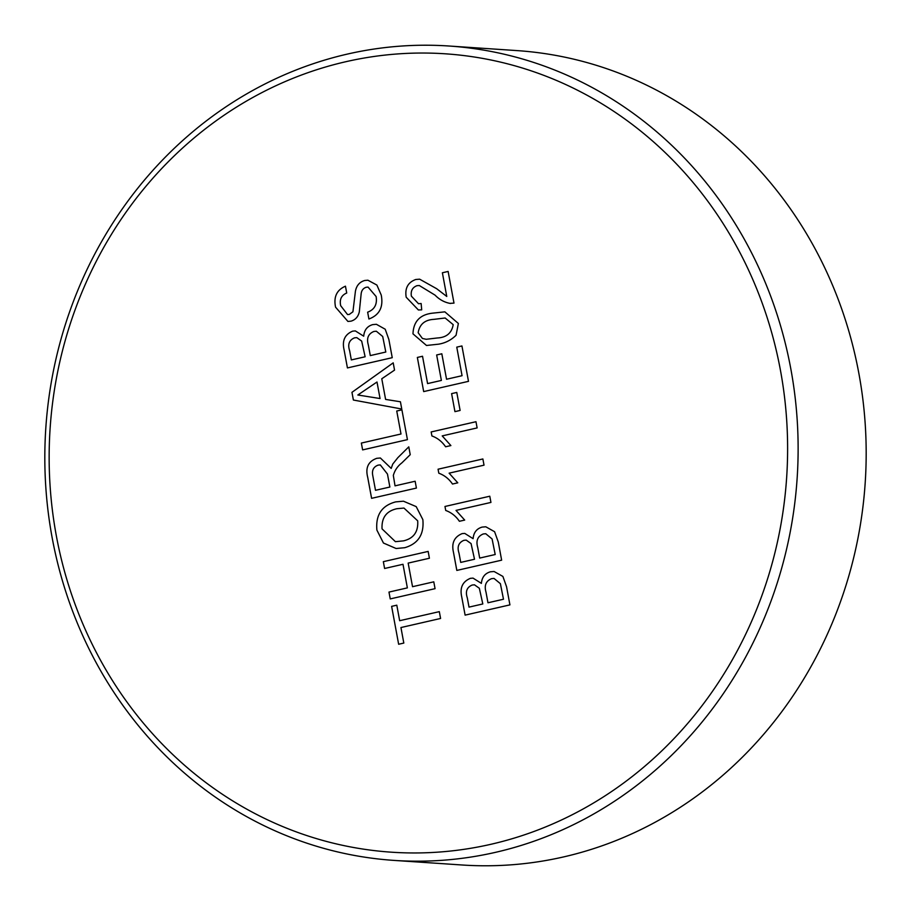 <?xml version="1.0" encoding="UTF-8"?>
<svg xmlns="http://www.w3.org/2000/svg" width="911" height="911" viewBox="0 0 911 911"><rect width="100%" height="100%" fill="white"/><g stroke="black" fill="none" stroke-linecap="round" stroke-linejoin="round"><path stroke-width="1.37" d="M345.861 61.709A400.088 369.092 -86.1 0 0 56.334 535.793A400.088 369.092 -86.1 0 0 490.904 844.292A400.088 369.092 -86.1 0 0 780.431 370.208A400.088 369.092 -86.1 0 0 345.861 61.709M495.447 852.354A408.128 376.505 93.9 0 1 394.064 860.405A408.128 376.505 93.9 0 1 45.55 483.069A408.128 376.505 93.9 0 1 347.501 54.056A408.128 376.505 93.9 0 1 448.884 46.005A408.128 376.505 93.9 0 1 797.398 423.353A408.128 376.505 93.9 0 1 495.447 852.354M394.064 860.405L462.116 864.995A408.128 376.505 -86.1 0 0 563.499 856.944A408.128 376.505 -86.1 0 0 865.45 427.931A408.128 376.505 -86.1 0 0 516.936 50.595L448.884 46.005M456.058 335.271C451.093 340.122 445.263 343.094 438.567 344.176L426.485 345.474L412.979 333.847C413.469 321.401 420.085 314.489 432.816 313.133L444.853 311.847L458.37 323.473L456.058 335.271M456.775 392.447L460.112 410.451L454.942 411.635L451.605 393.62L456.775 392.447L451.605 393.62L454.942 411.635M452.494 484.037C448.964 478.856 444.409 475.246 438.817 473.208L438.066 469.211L482.876 458.962L484.026 465.168L449.112 473.162L457.789 482.819L452.494 484.037C448.964 478.856 444.397 475.246 438.806 473.208L438.066 469.211L482.876 458.962M498.271 541.988L501.642 560.174L456.821 570.423L453.462 552.294C451.355 543.127 454.247 536.909 462.116 533.618L464.747 533.402L473.105 538.674C473.64 532.536 476.658 528.676 482.124 527.093L485.791 526.786L494.593 531.717L498.271 541.988M381.231 295.05C383.565 307.075 379.454 315.069 368.909 319.009L367.645 312.177C374.535 309.592 377.359 304.376 376.118 296.53L368.067 287.102L366.245 287.261C363.273 288.195 361.565 290.381 361.155 293.797L359.321 311.813C358.205 316.743 355.427 319.863 350.963 321.173L347.911 321.435L335.567 307.166C333.46 296.929 336.751 289.926 345.451 286.191L346.727 293.012C341.363 295.289 339.359 299.525 340.691 305.709L347.546 314.568L349.277 314.432L352.921 311.79L355.404 291.372C356.44 285.621 359.538 282 364.685 280.497L367.907 280.224L376.892 285.063L381.231 295.05M400.419 401.774L401.762 409.016L353.377 400.031L351.953 392.334L393.199 362.851L394.543 370.105L381.777 378.771L385.604 399.417L400.419 401.774M415.143 481.247L416.407 488.08L371.597 498.328L367.702 477.307C365.265 467.696 368.283 461.365 376.778 458.313L380.377 458.005L391.206 468.402L392.721 464.132L397.879 457.629L408.777 446.857L410.223 454.68L401.876 462.879C397.617 466.136 394.759 470.327 393.324 475.44L395.032 485.848L415.143 481.247L395.032 485.848M433.784 581.833L435.059 588.665L390.238 598.914L388.974 592.082L407.365 587.88L402.992 564.285L384.601 568.487L383.337 561.666L428.147 551.417L429.411 558.238L408.162 563.1L412.535 586.695L433.784 581.833L412.535 586.695M439.318 611.645L440.582 618.467L400.942 627.542L403.812 643.064L398.642 644.248L391.628 606.362L396.797 605.189L399.667 620.71L439.318 611.645L399.667 620.71M422.852 519.612C424.241 534.393 418.195 543.765 404.723 547.705L396.114 548.513L383.451 543.036L376.892 530.1C375.537 514.977 381.8 505.571 395.693 501.881L403.448 501.198L416.202 506.618L422.852 519.612M401.91 409.848L407.433 439.649L362.624 449.897L361.36 443.065L400.999 434L396.74 411.02L401.91 409.848L396.74 411.02L400.999 434L361.36 443.065L362.624 449.897M388.872 339.507L392.242 357.681L347.433 367.93L344.073 349.801C341.967 340.646 344.848 334.417 352.716 331.126L355.347 330.909L363.705 336.193C364.252 330.044 367.258 326.184 372.736 324.612L376.391 324.293L385.205 329.224L388.872 339.507M506.55 586.695L509.921 604.881L465.111 615.13L461.752 596.99C459.645 587.834 462.526 581.617 470.395 578.326L473.025 578.109L481.384 583.382C481.93 577.244 484.937 573.383 490.414 571.801L494.069 571.493L502.883 576.424L506.55 586.695M459.406 521.286C455.876 516.104 451.309 512.494 445.718 510.467L444.978 506.47L489.788 496.222L490.938 502.428L456.012 510.411L464.69 520.079L459.395 521.286C455.864 516.104 451.309 512.494 445.718 510.467L444.967 506.47L489.788 496.222M445.593 446.777C442.063 441.596 437.496 437.986 431.905 435.948L431.165 431.951L475.975 421.713L477.125 427.919L442.211 435.902L450.888 445.57L445.593 446.777C442.063 441.596 437.496 437.986 431.905 435.948L431.165 431.951L475.975 421.713M461.934 345.952L468.493 381.345L423.683 391.593L417.352 357.442L422.522 356.258L427.589 383.588L441.38 380.434L436.654 354.971L441.824 353.787L446.549 379.249L462.059 375.696L456.764 347.137L461.934 345.952L456.764 347.137L462.059 375.696L446.549 379.249M446.766 296.451L442.382 272.765L448.121 271.444L453.997 303.112L449.886 303.374C444.215 302.236 439.261 299.491 435.048 295.13L419.288 285.519L416.999 285.678C412.432 287.409 410.554 290.905 411.385 296.166L418.525 303.739L421.133 303.511L421.702 309.854L418.377 309.968L406.192 297.214C404.735 288.24 407.934 282.33 415.803 279.483L419.641 279.187L436.676 288.719L446.766 296.451L442.382 272.765L448.121 271.444M449.897 303.374L450.683 303.454L449.897 303.374C444.215 302.236 439.273 299.491 435.048 295.13L419.299 285.519M398.642 644.236L391.628 606.362L396.797 605.189M390.25 598.914L388.974 592.082L407.365 587.88L402.992 564.285M384.601 568.487L383.337 561.666L428.147 551.417M396.114 548.513L383.463 543.036L376.892 530.1C375.537 514.977 381.8 505.571 395.693 501.881L403.448 501.198M395.408 541.669L403.539 540.861C413.708 538.435 418.422 531.751 417.693 520.83L403.96 508.065L396.911 508.714C386.412 511.014 381.458 517.733 382.051 528.87L395.408 541.669L403.527 540.861C413.708 538.435 418.434 531.751 417.693 520.83L403.96 508.065M371.608 498.328L367.714 477.307C365.265 467.696 368.283 461.365 376.778 458.313L380.377 458.005M391.206 468.402L392.721 464.132L397.879 457.629L408.777 446.857M375.503 490.312L389.862 487.032L387.46 474.062L380.308 464.929L378.179 465.111C373.43 466.842 371.654 470.44 372.827 475.872L375.503 490.312L389.874 487.032L387.471 474.062L380.308 464.929M401.762 409.016L353.377 400.031M353.388 400.031L351.953 392.334L393.199 362.863M357.841 394.998L380.058 398.54L376.995 382.005L357.841 394.998L359.708 395.078M380.058 398.54L376.995 382.005M347.433 367.93L344.073 349.801C341.967 340.646 344.848 334.417 352.728 331.126L355.358 330.909M363.705 336.193L363.705 336.193C364.252 330.044 367.27 326.184 372.736 324.612L376.402 324.293M370.299 355.586L385.808 352.033L382.7 336.489L376.345 331.228L373.909 331.456C368.26 333.779 366.393 338.266 368.317 344.916L370.299 355.586L385.808 352.033L382.7 336.489L376.345 331.228M351.339 359.925L365.129 356.77L361.667 341.078L356.793 337.617L354.538 337.833C349.175 340.065 347.535 344.358 349.63 350.689L351.339 359.925L365.129 356.77L361.667 341.078L356.793 337.617M368.909 319.009L367.645 312.177C374.535 309.592 377.37 304.376 376.118 296.53L368.067 287.102M347.911 321.435L335.567 307.166C333.46 296.929 336.763 289.926 345.463 286.191M347.546 314.568L349.277 314.432M349.289 314.432L352.921 311.79L355.404 291.372C356.452 285.621 359.538 282 364.685 280.497L367.907 280.224M465.111 615.13L461.752 596.99C459.645 587.834 462.537 581.617 470.406 578.326L473.037 578.109M481.395 583.382L481.384 583.382C481.93 577.244 484.948 573.383 490.414 571.801L494.069 571.493M487.977 602.775L503.487 599.233L500.378 583.678L494.024 578.428L491.587 578.656C485.939 580.979 484.071 585.466 485.996 592.104L487.977 602.775L503.487 599.233L500.39 583.678L494.013 578.428M469.017 607.113L482.807 603.959L479.345 588.278L474.472 584.816L472.217 585.021C466.853 587.265 465.214 591.546 467.309 597.889L469.017 607.113L482.807 603.959L479.345 588.278L474.472 584.816M456.832 570.423L453.473 552.294C451.366 543.127 454.247 536.909 462.116 533.618L464.747 533.402M473.105 538.674L473.105 538.674C473.652 532.536 476.658 528.676 482.135 527.093L485.791 526.786M479.698 558.079L495.197 554.526L492.099 538.97L485.734 533.721L483.308 533.948C477.649 536.272 475.793 540.758 477.717 547.397L479.687 558.079L495.208 554.526L492.099 538.97L485.734 533.721M460.738 562.406L474.517 559.252L471.055 543.571L466.193 540.109L463.938 540.314C458.575 542.557 456.935 546.839 459.019 553.182L460.727 562.406L474.517 559.252L471.067 543.571L466.193 540.109M423.683 391.593L417.352 357.442L422.522 356.269M427.589 383.588L441.38 380.434L436.654 354.971L441.824 353.787M426.485 345.474L412.979 333.847C413.48 321.401 420.085 314.489 432.816 313.133L444.853 311.847M426.223 339.279L437.394 337.97C446.47 337.503 451.742 333.062 453.2 324.658L445.137 317.996L433.943 319.351C424.833 319.841 419.572 324.305 418.16 332.731L422.431 338.471L426.234 339.279L437.405 337.97C446.481 337.503 451.742 333.062 453.2 324.658L445.137 317.996M418.525 303.739L421.133 303.511M418.377 309.968L406.192 297.214C404.735 288.24 407.934 282.33 415.803 279.483L419.641 279.187"/></g></svg>
